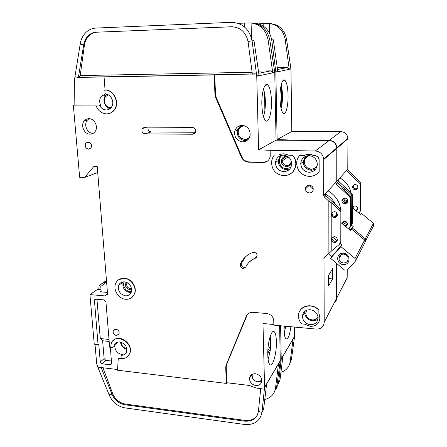 <?xml version="1.0" encoding="UTF-8"?>
<svg xmlns="http://www.w3.org/2000/svg" width="447" height="447" viewBox="0 0 447 447"><rect width="100%" height="100%" fill="white"/><g stroke="black" fill="none" stroke-linecap="round" stroke-linejoin="round"><path stroke-width="0.67" d="M241.089 138.184L245.342 139.704L248.621 138.877M315.04 319.527L318.108 317.683M282.431 155.21C276.369 158.825 279.861 168.821 286.555 168.737L290.868 167.368M307.34 155.74C301.272 159.478 304.815 169.402 311.576 169.324L316.722 167.329M124.26 281.839C122.059 285.382 125.73 291.45 130.049 291.606L131.474 291.539M334.261 242.565L331.797 241.24L331.076 239.776L331.797 237.659L334.267 236.597C336.021 236.832 337.049 237.804 337.34 239.503C337.278 241.436 336.25 242.458 334.261 242.565M337.217 240.609L335.077 241.335C333.311 241.089 332.294 240.112 332.02 238.402L332.171 237.279M334.283 217.717L331.797 216.393L331.071 214.906L331.797 212.75L334.289 211.638C336.049 211.856 337.083 212.828 337.39 214.543C337.334 216.521 336.295 217.577 334.283 217.717M337.172 215.935L335.105 216.622C333.328 216.387 332.305 215.409 332.026 213.683L332.272 212.28M310.279 324.678C305.485 323.784 302.854 321.035 302.384 316.431C302.848 312 305.441 309.765 310.162 309.715C314.867 310.548 317.515 313.218 318.108 317.728C317.733 322.332 315.124 324.651 310.279 324.678M283.711 171.665C278.397 170.905 275.665 167.804 275.52 162.373C276.285 157.88 278.922 155.478 283.437 155.165C288.589 155.824 291.343 158.78 291.712 164.038C291.092 168.804 288.427 171.346 283.711 171.665M309.078 172.291C303.994 171.642 301.217 168.759 300.742 163.63C301.256 158.685 303.994 156.014 308.944 155.606C313.861 156.159 316.655 158.903 317.331 163.831C316.996 169.055 314.241 171.877 309.078 172.291M124.428 281.85C121.752 281.755 119.863 282.884 118.762 285.231C117.65 290.74 119.891 294.266 125.467 295.813C128.228 295.925 130.155 294.746 131.245 292.271C132.217 286.795 129.943 283.32 124.428 281.85M342.905 198.68L342.704 199.943L343.167 201.575L345.464 202.782L347.431 202.094M344.76 203.72C343.106 203.514 342.145 202.603 341.888 200.988C341.972 199.178 342.938 198.205 344.788 198.066C346.425 198.267 347.38 199.161 347.66 200.753C347.598 202.592 346.632 203.581 344.76 203.72M342.732 221.935L342.877 224.131M344.771 225.707L347.392 225.064M341.882 223.304C342.307 221.986 343.24 221.315 344.682 221.287C346.313 221.5 347.263 222.394 347.531 223.975L345.889 226.64M261.858 380.38L257.695 381.799C254.097 380.961 252.259 378.827 252.169 375.391L252.466 374.178M111.113 107.598L110.493 107.638C105.615 107.906 102.268 100.435 105.587 96.653L108.286 94.865M249.728 136.855C248.454 138.509 246.789 139.352 244.727 139.38C239.983 138.598 237.838 135.737 238.285 130.787C239.206 127.719 241.218 126.093 244.325 125.903L244.956 125.942M249.432 137.553L247.705 138.637M318.029 316.873C316.817 319.018 314.878 320.03 312.218 319.901C308.313 319.18 306.167 316.945 305.776 313.196L306.648 310.212M289.237 157.69L286.717 156.83C284.303 156.998 282.901 158.283 282.51 160.697L282.498 161.11C282.8 163.753 284.253 165.234 286.851 165.552C289.321 165.384 290.734 164.055 291.081 161.568L290.913 160.11M291.539 161.998C291.315 168.368 281.197 167.67 281.353 161.333C281.822 157.567 283.934 155.936 287.689 156.444M317.18 165.809L315.805 167.301M317.269 165.256C315.99 167.748 313.95 169.022 311.14 169.078C307.005 168.558 304.737 166.217 304.346 162.054C304.575 158.707 306.284 156.567 309.486 155.634M131.653 289.539L129.915 289.801C125.847 288.432 124.624 285.918 126.233 282.247M127.11 282.627L126.859 283.113C126.283 286.03 127.468 287.89 130.423 288.695L131.547 288.594M343.542 262.981C340.916 262.601 339.385 261.149 338.955 258.634C339.049 255.768 340.592 254.265 343.575 254.114C346.162 254.477 347.699 255.891 348.174 258.366C348.124 261.299 346.576 262.836 343.542 262.981M343.33 264.535C335.82 264.333 335.826 252.577 343.374 253.281C350.956 253.466 350.867 265.306 343.33 264.535M121.953 355.298L123.059 354.437L121.78 354.426C117.215 353.298 114.896 350.414 114.834 345.782L113.845 346.911M113.929 346.581L114.259 345.224C115.276 342.866 117.142 341.776 119.846 341.944C125.093 343.425 127.328 346.721 126.568 351.834C125.797 353.845 124.327 354.985 122.171 355.259L121.081 356.097L121.143 358.55C125.344 358.835 128.194 357.114 129.697 353.387C133.955 342.469 114.901 332.328 111.23 343.469L110.683 347.537L112.454 347.732L114.834 345.782M95.759 105.051L98.966 105.034L99.636 105.475C101.201 108.325 103.425 109.811 106.302 109.94C108.364 109.889 110.046 109.012 111.337 107.308C114.929 102.816 111.353 94.339 105.732 94.093L105.034 93.306L104.782 90.076C113.527 89.517 119.824 102.732 114.248 109.833C112.298 112.46 109.75 113.806 106.604 113.879C101.408 113.516 97.792 110.571 95.759 105.051L73.33 105.112L79.644 177.286L84.656 177.437L93.831 166.496L97.228 166.58L107.598 294.422L106.945 294.366L107.559 293.925M99.636 105.475L100.664 105.269C99.184 101.966 99.407 98.96 101.329 96.256L105.363 93.943M106.855 94.3L105.587 95.502C102.005 99.592 104.76 107.671 110.046 108.649M242.592 141.85C236.776 140.883 234.15 137.369 234.72 131.301C235.848 127.574 238.307 125.596 242.084 125.367C247.722 126.21 250.398 129.58 250.102 135.486C249.074 139.498 246.571 141.621 242.592 141.85M118.678 279.716L124.411 278.163C131.407 278.431 137.33 287.427 134.67 293.724L131.887 297.484M124.165 278.341C131.161 278.61 137.089 287.611 134.43 293.908C132.798 297.668 129.898 299.462 125.73 299.283C118.589 298.931 112.733 289.634 115.706 283.348C117.365 279.872 120.187 278.202 124.165 278.341M90.143 134.156C84.343 134.396 80.281 125.473 84.17 120.997C85.399 119.5 86.964 118.729 88.864 118.695C94.563 118.41 98.692 127.082 95.043 131.636C93.792 133.29 92.16 134.128 90.143 134.156M89.104 118.701L87.232 120.282C83.36 124.724 87.388 133.586 93.149 133.34L93.188 133.34M88.668 149.22C85.511 148.303 84.544 146.275 85.763 143.146L88.059 141.978C91.194 142.872 92.177 144.878 91.009 148.002L88.668 149.22M319.046 171.704C316.504 174.866 313.191 176.442 309.112 176.431C301.418 175.425 297.261 171.045 296.635 163.284C296.735 160.294 297.747 157.685 299.68 155.444L304.228 155.528C307.352 153.913 310.503 153.969 313.682 155.69L314.783 155.712C317.241 155.981 318.638 157.35 318.99 159.802L319.169 171.587L317.649 173.24M319.169 171.587L319.113 159.696C318.767 157.243 317.37 155.88 314.917 155.606L313.811 155.59C310.637 153.869 307.491 153.813 304.368 155.422L299.68 155.444M309.374 192.948C307.005 192.629 305.692 191.288 305.446 188.919C305.664 186.583 306.955 185.332 309.313 185.17C311.648 185.466 312.961 186.779 313.252 189.109C313.068 191.506 311.777 192.786 309.374 192.948M309.877 185.226C310.224 187.109 311.341 188.254 313.218 188.668M255.338 258.221C250.946 259.891 247.778 262.814 245.822 266.988C242.978 269.412 241.062 268.681 240.073 264.797L240.285 264.082C242.833 258.567 247.007 254.695 252.795 252.46L253.98 252.292C256.036 252.667 257.081 253.89 257.103 255.947L255.338 258.221L256.79 256.964M292.718 155.221L292.573 155.321C294.763 157.886 295.841 160.831 295.808 164.161C294.936 171.419 290.924 175.285 283.784 175.76C275.743 174.576 271.659 169.882 271.53 161.669L272.447 158.104L274.374 155.008L278.984 154.986C282.023 153.394 285.102 153.444 288.22 155.143L292.718 155.221C294.908 157.785 295.987 160.724 295.953 164.049C295.774 167.865 294.243 170.933 291.355 173.252M318.867 310.302L318.884 313.928L319.89 317.806C319.443 323.472 316.247 326.321 310.291 326.349L304.748 324.176L301.546 323.885C299.518 321.505 298.501 318.856 298.49 315.94C298.093 306.284 312.151 302.267 318.867 310.302L319.002 313.71L320.007 317.588L318.996 321.885M116.388 335.529C113.84 334.792 112.789 333.183 113.236 330.702L115.885 329.148C118.416 329.869 119.472 331.467 119.053 333.943L116.388 335.529M334.624 150.214L334.535 149.806M334.73 150.125L334.635 149.717M300.753 163.311L301.194 163.284M300.758 163.216L301.323 163.189M261.847 104.592C261.473 92.769 264.635 82.203 267.608 84.79C269.882 87.036 271.173 92.518 271.48 101.218C271.821 112.918 268.664 123.629 265.563 120.679C263.428 118.421 262.188 113.057 261.847 104.592M263.434 116.533C264.814 112.745 265.462 107.699 265.378 101.402C265.239 96.295 264.602 92.211 263.467 89.154M255.824 385.554C251.711 384.593 249.61 382.146 249.51 378.218C250.102 375.122 252.091 373.642 255.488 373.765C259.551 374.687 261.668 377.089 261.841 380.984C261.288 384.169 259.282 385.694 255.824 385.554M267.787 355.03C267.373 343.369 271.374 329.042 274.134 331.64C275.481 332.803 276.229 336.099 276.386 341.53C276.766 352.962 272.815 367.535 269.927 364.663C268.669 363.456 267.954 360.243 267.787 355.03M268.122 359.533L270.212 350.839L270.776 341.581L270.256 336.189M102.983 367.764L112.633 393.522C115.158 399.383 119.399 402.892 125.361 404.049L124.735 404.719C118.768 403.557 114.516 400.043 111.985 394.17L109.068 394.712C112.231 402.037 117.533 406.429 124.981 407.882L244.716 424.488C254.354 425.131 260.104 421.08 261.97 412.341L258.388 411.419C256.913 418.409 252.32 421.655 244.61 421.158L245.045 420.42C250.437 420.985 254.499 419.269 257.232 415.269M264.769 399.467C270.904 397.925 274.486 394.092 275.525 387.985L278.498 363.858L277.755 364.925M270.212 350.839L270.167 351.074C269.859 352.331 269.094 352.946 267.882 352.923L270.446 348.917M267.859 350.375L270.251 346.671L270.027 336.909M270.642 346.71L270.251 346.671M273.346 331.775L273.34 331.439M273.855 324.516L262.981 323.505L264.59 387.298L280.269 360.645L279.604 325.673M280.269 360.645L276.944 385.431L275.525 387.985M121.131 358.377L118.22 358.991L117.55 370.222L226.344 383.409L225.718 367.613L226.165 365.003L246.297 316.185C247.577 313.481 249.817 312.196 253.024 312.33L266.809 313.543C270.949 314.308 273.273 316.711 273.776 320.75L273.866 325.142L316.32 329.081C321.091 329.081 323.717 326.835 324.192 322.343L324.014 258.489L325.45 256.31M264.59 387.298L264.378 389.197L255.891 387.968L249.415 385.465L226.813 382.733L226.344 383.409M247.415 314.409L226.646 364.361L226.199 366.965L226.813 382.733M264.378 389.197L261.97 412.341L263.585 409.43L266.602 384.09L264.579 387.527M124.735 404.719L244.61 421.158M94.999 344.251L96.708 363.808L98.077 367.842L100.128 367.423L117.595 369.529M107.436 292.422L100.083 291.796L101.139 291.058M274.598 391.538L276.944 385.431M339.971 243.464L340.81 241.771L340.899 210.492L340.24 209.168L325.869 195.635L324.511 197.144L323.628 195.685L323.734 159.551L336.798 148.348L336.781 147.884C336.116 143.437 333.546 140.984 329.087 140.531L276.056 140.179L258.606 149.857L256.757 76.219L252.074 40.817L248.035 41.51C245.9 32.106 240.38 27.189 231.468 26.759L97.133 32.184C94.216 32.335 91.629 33.391 89.378 35.358C86.684 37.816 85.047 41.018 84.455 44.963L80.197 75.599L252.114 72.252M336.798 148.348L336.742 181.56L337.351 182.862L336.194 184.147L335.58 182.616L323.835 195.49M348.794 229.048L350.018 227.216L350.202 198.144L349.588 196.73L350.264 195.825L343.218 189.204L341.318 186.583L337.351 182.862M336.602 263.4L336.541 298.373L324.192 322.343M323.734 159.551L323.717 159.043C322.969 154.193 320.164 151.505 315.308 150.985L270.156 150.293L270.223 156.21C269.474 160.16 267.144 162.255 263.227 162.49L248.716 162.188C245.336 161.954 242.872 160.244 241.33 157.065L215.672 97.569L214.94 94.339L214.174 74.934L104.067 76.985L105.062 90.031C113.801 89.473 120.098 102.676 114.521 109.772C113.041 111.811 111.13 113.091 108.789 113.616M101.033 289.745L97.418 289.444L89.914 294.601L105.453 295.942L105.576 295.16L106.945 294.366M89.914 294.601L94.25 344.173L98.055 344.587L94.406 299.926L95.742 299.172L104.162 299.915L105.928 301.77L109.649 347.179L110.666 347.291M113.504 340.29C119.936 333.747 133.502 344.33 129.937 353.164L127.814 356.421M325.165 256.544L323.807 258.277L324.014 258.489M324.014 258.293L324.662 256.964L328.891 253.449L328.836 201.223L331.797 203.022L331.797 212.75M324.511 197.144L328.836 201.223M300.054 310.62C303.491 304.424 313.844 304.072 318.985 310.089M192.691 134.256L145.096 133.854C142.314 133.172 141.358 131.412 142.23 128.568L144.666 127.127L192.361 127.384C194.981 127.898 196.032 129.518 195.523 132.256L192.691 134.256L194.646 133.536M258.388 411.419L260.724 388.555M125.361 404.049L245.045 420.42M109.068 394.712L98.077 367.842M101.117 367.54L111.985 394.17L112.633 393.522M121.098 357.924L118.868 358.388L118.22 358.991M110.37 347.258L111.605 363.981L110.23 364.78L101.994 363.797L100.279 361.992L98.737 344.017L98.055 344.587M264.484 92.752L264.887 110.465M258.439 71.107L270.809 70.861L272.731 72.57L268.111 40.034L269.776 39.956L274.76 72.397L276.056 140.179M244.274 26.759L244.274 23.088L238.15 23.339M244.274 23.088L251.08 22.948L251.482 38.001M256.729 75.945L259.07 75.448L254.002 40.722L252.074 40.817C249.404 29.027 242.486 22.87 231.322 22.35L96.038 28.06C92.479 28.245 89.311 29.519 86.539 31.877C83.058 34.978 80.946 39.051 80.197 44.097L83.667 44.991C84.254 41.04 85.897 37.833 88.595 35.369C90.853 33.396 93.44 32.335 96.356 32.19M268.111 40.034C266.071 30.139 260.4 24.445 251.085 22.948L251.063 36.643M269.776 39.956C267.435 29.267 261.171 23.602 250.99 22.942M104.067 76.985L77.51 77.398L74.945 76.7L74.398 80.935L74.124 104.961L98.966 105.034M214.174 74.934L214.733 74.839L215.493 94.205L216.225 97.424L241.821 156.796C243.358 159.976 245.816 161.68 249.191 161.915L263.674 162.211L267.239 161.3M258.606 149.857L270.156 150.293M214.733 74.839L256.422 73.822M100.664 105.269L99.999 104.827M74.945 76.7L80.197 44.097M84.455 44.963L83.667 44.991L78.404 77.381L79.192 77.286L80.197 75.599M77.51 77.398L78.404 77.381M232.524 26.753L97.133 32.184M248.035 41.51L252.359 74.141L254.667 74.096M349.588 196.73L336.194 184.147M328.584 285.918L332.596 278.906L332.596 268.703L328.573 275.453L328.584 285.918M97.709 172.503L84.656 177.437M73.33 105.112L74.124 104.961M105.062 90.031L104.782 90.076M109.185 341.48L102.626 340.77L104.129 358.578L105.827 360.371L111.499 361.036M102.626 340.77L100.273 338.519L109.018 339.457M96.932 299.278L100.273 338.519M114.259 345.218L117.885 342.05M331.797 241.24L331.797 250.711L339.357 244.431L340.027 243.006L340.117 211.755L339.446 210.23L331.797 203.022M331.797 250.711L328.891 253.449M331.797 216.393L331.797 237.659M325.869 195.635L325.019 194.188M323.84 195.691L325.204 194.194M278.984 154.986L274.374 155.008M288.22 155.143L292.573 155.321M278.827 155.087C281.867 153.489 284.946 153.544 288.069 155.243M256.338 257.176L249.555 261.758M245.375 256.98L241.134 263.736C241.43 266.691 242.972 267.82 245.761 267.116M148.158 127.144C147.627 129.814 148.622 131.412 151.153 131.943L195.512 132.284M106.57 281.711L100.765 286.555L101.212 291.897M331.674 256.544L330.545 258.327L340.865 246.627L341.921 244.917L331.674 256.544L328.439 253.829M330.545 258.327L344.542 270.061L347.436 269.954L355.304 261.244L364.931 242.62L364.668 240.022L351.644 229.199L350.515 230.484M340.871 222.584L350.733 230.669L351.644 229.199M98.72 289.555L99.061 286.169L100.653 284.454L106.47 280.498M332.49 237.044L336.982 240.799M340.044 243.347L341.921 244.917M340.865 246.627L355.013 258.439L355.304 261.244M355.013 258.439L364.668 240.022M106.526 281.169L100.653 284.454M126.78 348.604C123.366 347.833 121.472 345.699 121.098 342.195M307.178 156.64L308.922 155.606M336.602 216.303L336.334 212.47M242.28 126.25L244.241 125.691M305.921 310.548L305.854 314.152M333.199 217.477L331.825 212.716M242.727 125.4C240 126.54 238.475 128.568 238.156 131.485M350.264 195.825L350.878 197.233L350.688 226.16L349.962 227.646M325.31 193.869C329.931 196.551 333.428 200.256 335.803 204.989M340.77 209.95C339.681 201.642 335.462 195.261 328.109 190.802M332.596 278.906L328.579 278.621M347.542 224.154L346.291 224.372L344.034 223.17L343.38 221.528M347.403 223.332L344.291 221.293M347.654 201.284L346.408 201.519L344.134 200.323L343.514 198.312M347.637 200.574L347.096 200.602C345.542 200.429 344.609 199.591 344.291 198.094M353.471 185.147L353.259 186.365L353.689 187.863L355.806 188.964L357.667 188.288M355.214 189.757C353.683 189.578 352.8 188.74 352.571 187.254C352.649 185.578 353.543 184.672 355.253 184.538C356.767 184.706 357.65 185.527 357.902 187.002C357.84 188.701 356.946 189.623 355.214 189.757M353.231 206.654L353.253 208.486M355.359 210.23L357.555 209.526M352.493 207.855C352.901 206.654 353.761 206.033 355.08 206C356.589 206.184 357.466 207.011 357.706 208.47L356.209 210.928M345.939 140.509L345.855 140.135M346.028 140.436L345.944 140.062M279.99 98.239C279.721 87.545 282.331 77.99 284.795 80.153C286.75 82.153 287.84 87.238 288.08 95.407C288.315 106 285.711 115.672 283.152 113.208C281.308 111.197 280.252 106.207 279.99 98.239M281.085 108.498C282.063 105.051 282.521 100.743 282.47 95.574C282.381 91.367 281.945 87.869 281.157 85.07M290.891 326.723C289.65 335.49 288.002 339.536 285.957 338.848C284.817 337.725 284.175 334.613 284.041 329.512L284.08 326.092M280.94 372.312C286.197 370.597 289.282 367.037 290.187 361.651L293.081 339.055L292.383 340.061M284.258 333.294L285.667 326.606L284.767 328.215M285.667 326.606L285.711 326.243M280.604 325.768L281.23 359.019L294.607 336.284L294.478 327.053M294.607 336.284L291.405 359.461L290.187 361.651M281.23 359.019L281.023 360.79L280.269 360.612M276.123 388.722L279.984 379.978L282.934 356.315L281.219 359.232M277.391 382.151L278.61 382.448L281.023 360.79M289.254 365.098L291.405 359.461M351.532 225.154L352.242 223.701L352.443 194.931L351.845 193.724L338.692 181.376L337.558 182.639L336.753 181.303L336.999 148.175L347.95 138.782L347.945 138.358C347.341 134.256 344.978 132.005 340.86 131.602L291.802 131.452L277.112 139.593L275.849 72.168L271.715 39.861L269.809 40.185M347.95 138.782L347.783 169.346L348.347 170.637L347.369 171.726L346.799 170.313L336.943 181.119M358.88 213.141L359.991 211.453L360.26 184.577L359.695 183.276L360.265 182.51L348.347 170.637M347.23 269.966L347.185 277.71L336.736 297.993L336.798 263.568M334.11 303.088C335.809 301.826 336.68 300.127 336.736 297.993M336.999 148.175L336.988 147.711C336.323 143.269 333.758 140.822 329.305 140.369L287.795 140.09M341.508 186.852L341.514 186.354L344.184 188.036L344.173 190.104M337.558 182.639L341.514 186.354M281.403 85.992L281.739 105.699M277.252 67.737L287.466 67.525L289.231 69.095L285.136 39.207L286.538 39.14L290.947 68.967L291.802 131.452M263.171 25.971L263.182 23.652L258.74 23.831M263.182 23.652L269.48 23.529L269.686 33.363M285.136 39.207C283.303 30.122 278.09 24.898 269.48 23.529L269.435 32.882M275.827 71.917L277.777 71.509L273.324 39.783L271.715 39.861C269.373 29.206 263.121 23.59 252.946 23.015M286.538 39.14C284.443 29.362 278.704 24.155 269.323 23.512M277.112 139.593L287.795 139.928M274.458 70.151L275.553 69.983M106.23 94.814L106.246 94.161M359.695 183.276L347.369 171.726M340.575 255.31L340.575 255.907M350.683 226.294L351.588 224.735L351.783 195.82L351.18 194.607L344.184 188.036M344.034 223.17L344.028 225.087M344.134 200.323L344.123 202.407M338.692 181.376L337.915 180.052M336.943 181.309L338.083 180.057M350.124 230.16L353.242 226.612L350.342 230.339M364.881 242.145L373.67 225.707L373.441 223.304L361.427 213.37L360.478 214.459M352.359 207.743L360.662 214.616L361.427 213.37M351.526 225.182L353.242 226.612M352.359 228.037L365.311 238.799L365.568 241.38M365.311 238.799L373.441 223.304M360.265 182.51L360.83 183.806L360.561 210.559L359.941 211.85M338.401 181.035L345.324 187.606M351.113 193.037C349.548 186.455 345.799 181.415 339.871 177.912M240.603 125.512L237.346 130.189C236.776 136.195 239.368 139.676 245.129 140.626L247.113 140.38M304.82 311.274L304.681 312.615C305.145 317.163 307.743 319.873 312.475 320.75C314.638 320.907 316.493 320.331 318.029 319.013M280.537 155.662L278.291 160.534C278.431 165.893 281.124 168.944 286.371 169.692L289.785 168.994M305.273 156.411L303.189 161.753C303.653 166.809 306.391 169.653 311.408 170.29L315.632 169.206M118.762 285.231L123.154 282.079C122.048 287.533 124.255 291.019 129.775 292.534L131.15 292.5M249.51 378.218L251.778 374.715C251.868 378.609 253.952 381.028 258.025 381.978L261.825 381.151M120.478 342.039C121.064 345.827 123.193 348.23 126.87 349.241M278.498 363.858L280.258 360.858M246.75 315.621L246.297 316.185M226.646 364.361L226.165 365.003M226.199 366.965L225.718 367.613M274.76 72.397L256.757 76.219M270.809 70.861L258.752 73.274M274.737 72.146L272.731 72.57M231.999 26.764L231.468 26.759M315.308 150.985L329.087 140.531M336.742 181.46L335.58 182.734M263.674 162.211L263.227 162.49M249.191 161.915L248.716 162.188M241.821 156.796L241.33 157.065M216.225 97.424L215.672 97.569M215.493 94.205L214.94 94.339M252.348 74.051L79.192 77.286M94.278 300.73L96.39 299.227M104.129 358.578L100.279 361.992M339.446 210.23L340.24 209.168M241.341 263.02L240.285 264.082M151.153 131.943L145.096 133.854M122.171 355.259L123.059 354.437M110.23 364.78L111.689 363.433M105.827 360.371L101.994 363.797M350.018 227.216L350.688 226.16M350.202 198.144L350.878 197.233M340.027 243.006L340.81 241.771M340.117 211.755L340.905 210.688M284.035 327.712L285.024 326.176M293.081 339.055L294.595 336.485M290.947 68.967L275.849 72.168M287.466 67.525L277.498 69.52M290.93 68.732L289.231 69.095M329.305 140.369L340.86 131.602M347.783 169.346L346.799 170.424M351.18 194.607L351.845 193.724M359.991 211.453L360.561 210.559M360.26 184.577L360.83 183.806M351.588 224.735L352.242 223.701M351.789 196.004L352.448 195.115M332.02 238.402L331.076 239.776M332.026 213.683L331.071 214.906M304.843 311.257L304.681 312.615L302.384 316.431M278.291 160.534L275.52 162.373M303.189 161.753L300.742 163.63M342.704 199.943L341.888 200.988M342.614 222.941L342.19 223.561M287.918 157.026L282.51 160.697M127.35 282.755L126.859 283.113M341.413 254.499L338.955 258.634M105.587 95.502L101.329 96.256M240.693 125.495L237.346 130.189L234.72 131.301M87.232 120.282L84.17 120.997M89.098 142.18L85.763 143.146M309.441 185.175L305.446 188.919M115.063 329.182L113.236 330.702M265.093 85.511L267.608 84.79M272.474 331.925L274.134 331.64M280.269 360.79L264.585 387.46M225.785 366.406L226.26 365.758M106.682 294.366L107.543 293.746M89.378 35.358L88.595 35.369M323.717 159.043L336.781 147.884M336.742 181.56L335.58 182.834M95.468 299.172L94.406 299.926M325.204 194.221L323.84 195.725M240.073 264.797L241.134 263.736M147.052 127.138L142.23 128.568M114.75 346.123L113.845 346.917M335.077 216.616L336.569 214.633M350.873 197.049L350.197 197.96M340.899 210.492L340.106 211.554M343.654 221.427L343.385 221.818M344.123 198.122L343.48 198.943M353.259 186.365L352.571 187.254M353.102 207.637L352.784 208.101M282.856 80.711L284.795 80.153M294.601 336.423L281.224 359.164M336.988 147.711L347.945 138.358M347.788 169.435L346.805 170.514M338.083 180.085L336.943 181.337M347.073 200.602L347.498 200.032M360.824 183.633L360.254 184.404M352.443 194.931L351.783 195.82"/></g></svg>
